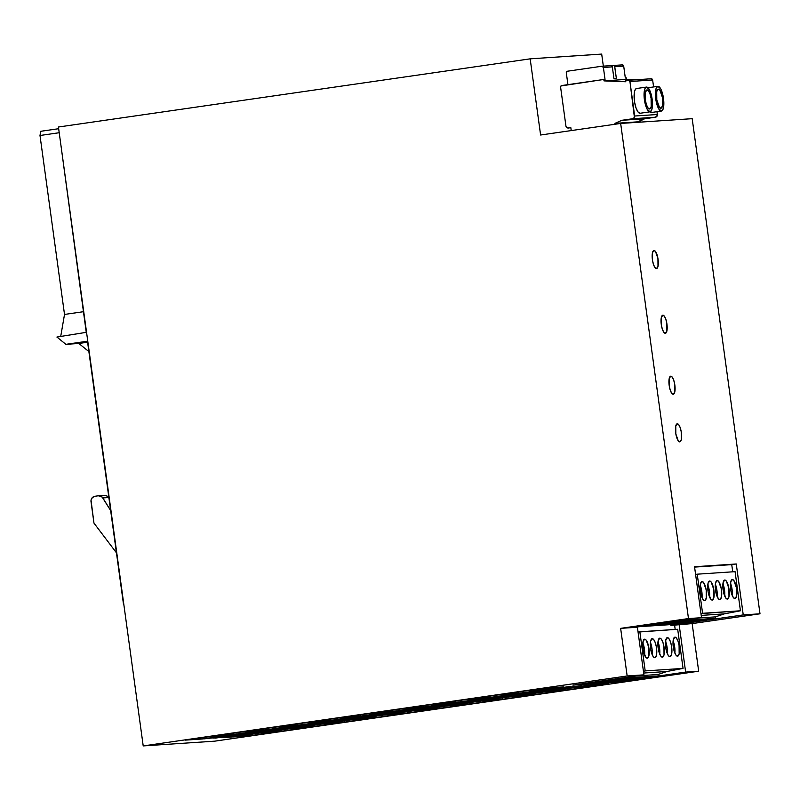 <?xml version="1.0" encoding="UTF-8"?>
<svg xmlns="http://www.w3.org/2000/svg" width="800" height="800" viewBox="0 0 800 800"><rect width="100%" height="100%" fill="white"/><g stroke="black" fill="none" stroke-linecap="round" stroke-linejoin="round"><path stroke-width="1.2" d="M628.38 80.28L625.67 80.67L625.82 81.76L604.02 80.89L603.83 79.46L561 85.93L560.6 87.16L565.92 125.96L567.79 128L570.83 127.68L571.23 130.58L570.83 127.68L568.5 128.02A2.4 2.28 86.2 0 1 565.92 125.96L560.6 87.16A1.44 1.37 86.2 0 1 561.76 85.54L603.83 79.46L604.02 80.89L625.82 81.76L625.67 80.67L628.38 80.28A1.44 1.37 86.2 0 1 629.94 81.51L628.38 80.28M614.91 124.27L614.97 123.36L621.87 120.3L632.73 118.73L634.42 117.49L629.94 81.51L634.66 116.02A2.4 2.28 86.2 0 1 632.73 118.73L621.87 120.3L614.97 123.36L614.91 124.27M637.65 122.31L614.97 123.36L637.68 121.85L644.58 118.79L621.87 120.3L644.58 118.79L637.65 122.31M688.48 618.56L620.64 628.36L633.68 627.49L701.52 617.69L688.48 618.56L620.66 123.44L540.6 135.01L530.17 58.84L58.43 127.02L143.21 745.92L627.16 675.97L620.64 628.36L688.48 618.56L701.52 617.69L694.54 566.75L736.26 563.97L743.24 614.91L670.87 625.37L692.16 623.6L760 613.8L743.24 614.91L760 613.8L692.16 623.6L674.6 625.12L675.19 629.45L674.6 625.12L670.87 625.37L670.77 624.61L670.87 625.37L743.24 614.91L736.26 563.97L694.54 566.75L701.52 617.69L633.68 627.49L620.64 628.36L627.16 675.97L643.92 674.85L572.91 685.12L643.92 674.85L637.4 627.25L643.92 674.85L627.16 675.97L143.21 745.92L214.72 741.16L698.68 671.21L685.64 672.08L614.63 682.34L572.91 685.12L614.63 682.34L685.64 672.08L679.12 624.47L685.64 672.08L698.68 671.21L692.16 623.6L698.68 671.21L214.72 741.16L143.21 745.92L58.43 127.02L530.17 58.84L540.6 135.01L620.66 123.44L688.48 618.56M567.48 71.21L566.31 72.84L567.93 84.65L566.31 72.84A1.44 1.37 86.2 0 1 567.48 71.21L601.85 66.24L567.48 71.21M605.03 79.38L603.4 67.48L601.85 66.24A1.44 1.37 86.2 0 1 603.4 67.48L605.03 79.38L603.83 79.46L605.03 79.38M637.4 627.25L633.68 627.49L637.4 627.25M609.02 683.88L597.71 685.51L581.04 686.62L590.2 685.13L609.02 683.88L590.2 685.13L581.04 686.62L597.71 685.51L597.59 684.64L597.71 685.51L609.02 683.88M407 708.08L434.14 704.16L450.92 703.04L423.78 706.97L407 708.08L423.78 706.97L423.61 705.68L423.78 706.97L450.92 703.04L434.14 704.16L407 708.08M471.07 703.82L454.28 704.94L465.27 703.15L481.42 701.01L498.21 699.9L471.07 703.82L498.21 699.9L481.42 701.01L465.27 703.15L454.28 704.94L471.07 703.82L470.87 702.41L471.07 703.82M556.82 689.82L524.52 694.09L556.82 689.82M346.63 719.51L341.47 719.85L352.46 718.06L373.77 715.59L346.63 719.51L373.77 715.59L352.46 718.06L341.47 719.85L346.63 719.51M563.21 687.81L581.6 685.7L563.21 687.81M222.27 736.78L203.88 738.89L222.27 736.78M290.23 726.97L285.07 727.31L296.05 725.52L317.36 723.04L290.23 726.97L317.36 723.04L296.05 725.52L285.07 727.31L290.23 726.97M387.6 712.2L360.46 716.12L343.68 717.24L370.82 713.31L387.6 712.2L370.82 713.31L343.68 717.24L360.46 716.12L360.29 714.84L360.46 716.12L387.6 712.2M561.53 690.74L534.39 694.67L517.6 695.78L544.74 691.86L561.53 690.74L544.74 691.86L528.59 693.99L517.6 695.78L534.39 694.67L534.2 693.25L534.39 694.67L561.53 690.74M316.73 722.73L349.03 718.47L316.73 722.73M450.85 705.34L429.54 707.82L456.67 703.9L461.84 703.55L450.85 705.34L461.84 703.55L456.67 703.9L429.54 707.82L450.85 705.34L450.76 704.68L450.85 705.34M464.68 701.95L443.37 704.43L470.51 700.51L475.67 700.16L464.68 701.95L475.67 700.16L470.51 700.51L443.37 704.43L464.68 701.95L464.59 701.29L464.68 701.95M283.31 728.66L278.15 729.01L289.14 727.22L310.45 724.74L283.31 728.66L310.45 724.74L289.14 727.22L278.15 729.01L283.31 728.66M302.9 726.12L335.19 721.86L302.9 726.12M235.17 735.92L240.1 735.6L230.94 737.09L221.71 737.7L235.17 735.92L221.71 737.7L230.94 737.09L240.1 735.6L235.17 735.92M419.26 707.62L392.12 711.54L375.34 712.66L402.48 708.74L419.26 707.62L402.48 708.74L375.34 712.66L392.12 711.54L391.95 710.26L392.12 711.54L419.26 707.62M375.52 714.24L380.69 713.89L369.7 715.68L348.39 718.16L375.52 714.24L348.39 718.16L369.7 715.68L380.69 713.89L375.52 714.24M253.41 731.89L285.7 727.62L253.41 731.89M226.91 736.12L221.74 736.46L232.73 734.67L254.04 732.2L226.91 736.12L254.04 732.2L232.73 734.67L221.74 736.46L226.91 736.12M500.41 697.28L468.11 701.55L500.41 697.28M521.08 694.49L499.77 696.97L526.91 693.05L532.07 692.7L521.08 694.49L532.07 692.7L526.91 693.05L499.77 696.97L521.08 694.49L520.99 693.83L521.08 694.49M380.05 713.58L412.35 709.32L380.05 713.58M563.73 688.13L531.43 692.39L563.73 688.13M544.95 688.14L563.77 686.89L533.64 689.78L544.95 688.14L533.64 689.78L563.77 686.89L544.95 688.14M433.02 706.53L411.71 709.01L438.85 705.08L444.01 704.74L433.02 706.53L444.01 704.74L438.85 705.08L411.71 709.01L433.02 706.53L432.93 705.86L433.02 706.53M376.09 717.55L359.3 718.67L370.29 716.88L386.44 714.74L403.22 713.63L376.09 717.55L403.22 713.63L386.44 714.74L370.29 716.88L359.3 718.67L376.09 717.55L375.89 716.14L376.09 717.55M407.75 712.97L390.96 714.09L401.95 712.3L418.1 710.17L434.88 709.05L407.75 712.97L434.88 709.05L418.1 710.17L401.95 712.3L390.96 714.09L407.75 712.97L407.55 711.56L407.75 712.97M354.78 719.32L371.56 718.2L344.43 722.13L327.64 723.24L354.78 719.32L327.64 723.24L344.43 722.13L371.56 718.2L354.78 719.32M250.56 733.49L271.87 731.01L244.74 734.93L239.57 735.28L250.56 733.49L239.57 735.28L244.74 734.93L271.87 731.01L250.56 733.49M308.24 727.36L281.11 731.28L264.32 732.4L291.46 728.47L308.24 727.36L291.46 728.47L264.32 732.4L281.11 731.28L280.91 729.87L281.11 731.28L308.24 727.36M403.04 712.05L397.88 712.4L408.86 710.61L430.18 708.13L403.04 712.05L430.18 708.13L408.86 710.61L397.88 712.4L403.04 712.05M217.04 735.54L244.17 731.62L260.96 730.5L233.82 734.43L217.04 735.54L233.82 734.43L260.96 730.5L244.17 731.62L217.04 735.54M323.12 723.9L339.9 722.78L312.77 726.7L295.98 727.82L323.12 723.9L295.98 727.82L312.77 726.7L339.9 722.78L323.12 723.9M276.58 731.93L249.44 735.86L232.66 736.97L259.8 733.05L276.58 731.93L259.8 733.05L243.65 735.18L232.66 736.97L249.44 735.86L249.25 734.44L249.44 735.86L276.58 731.93M355.94 716.77L328.8 720.7L312.02 721.81L339.16 717.89L355.94 716.77L339.16 717.89L312.02 721.81L328.8 720.7L328.63 719.41L328.8 720.7L355.94 716.77M185.38 740.12L212.51 736.2L229.3 735.08L202.16 739L185.38 740.12L202.16 739L201.99 737.72L202.16 739L218.31 736.87L229.3 735.08L212.51 736.2L185.38 740.12M214.83 738.16L247.13 733.89L214.83 738.16M320.8 722.64L342.11 720.16L314.97 724.09L309.81 724.43L320.8 722.64L309.81 724.43L314.97 724.09L342.11 720.16L320.8 722.64M570.65 686.43L538.35 690.7L570.65 686.43M482.51 700.77L461.2 703.24L488.34 699.32L493.5 698.98L482.51 700.77L493.5 698.98L488.34 699.32L461.2 703.24L482.51 700.77L482.42 700.1L482.51 700.77M422.62 709.51L449.76 705.59L466.55 704.47L439.41 708.4L422.62 709.51L439.41 708.4L439.21 706.98L439.41 708.4L466.55 704.47L449.76 705.59L422.62 709.51M502.73 699.24L485.94 700.36L496.93 698.57L513.08 696.44L529.87 695.32L502.73 699.24L529.87 695.32L513.08 696.44L496.93 698.57L485.94 700.36L502.73 699.24L502.53 697.83L502.73 699.24M576.4 687.29L593.19 686.17L566.05 690.09L549.26 691.21L576.4 687.29L549.26 691.21L566.05 690.09L565.86 688.68L566.05 690.09L593.19 686.17L576.4 687.29M567.17 687.72L588.48 685.25L561.34 689.17L556.18 689.51L567.17 687.72L556.18 689.51L561.34 689.17L588.48 685.25L567.17 687.72M511.85 694.93L506.69 695.28L517.68 693.49L538.99 691.01L511.85 694.93L538.99 691.01L517.68 693.49L506.69 695.28L511.85 694.93M441.61 705.78L436.45 706.12L447.44 704.33L468.75 701.86L441.61 705.78L468.75 701.86L447.44 704.33L436.45 706.12L441.61 705.78M393.35 713.05L398.52 712.71L387.53 714.49L366.22 716.97L393.35 713.05L366.22 716.97L387.53 714.49L387.44 713.83L387.53 714.49L398.52 712.71L393.35 713.05M497.46 695.01L514.24 693.89L503.26 695.68L487.11 697.81L470.32 698.93L497.46 695.01L470.32 698.93L487.11 697.81L486.93 696.53L487.11 697.81L503.26 695.68L503.11 694.63L503.26 695.68L514.24 693.89L497.46 695.01M529.12 690.43L545.9 689.31L534.92 691.1L518.77 693.24L501.98 694.35L529.12 690.43L501.98 694.35L518.77 693.24L518.59 691.95L518.77 693.24L534.92 691.1L534.77 690.06L534.92 691.1L545.9 689.31L529.12 690.43M498.02 698.32L492.86 698.67L503.85 696.88L525.16 694.4L498.02 698.32L525.16 694.4L503.85 696.88L492.86 698.67L498.02 698.32M273.63 729.66L278.79 729.32L267.8 731.11L246.49 733.58L273.63 729.66L246.49 733.58L267.8 731.11L278.79 729.32L273.63 729.66M292.55 728.22L271.23 730.7L298.37 726.78L303.53 726.43L292.55 728.22L303.53 726.43L298.37 726.78L271.23 730.7L292.55 728.22L292.45 727.56L292.55 728.22M405.43 711.01L373.13 715.28L405.43 711.01M471.59 700.26L455.45 702.39L438.66 703.51L465.8 699.58L482.58 698.47L471.59 700.26L482.58 698.47L465.8 699.58L438.66 703.51L455.45 702.39L455.27 701.11L455.45 702.39L471.59 700.26L471.45 699.21L471.59 700.26M431.93 706.78L437.09 706.43L426.1 708.22L404.79 710.7L431.93 706.78L404.79 710.7L426.1 708.22L437.09 706.43L431.93 706.78M475.03 699.85L507.33 695.59L475.03 699.85M313.29 723.14L297.14 725.27L280.36 726.39L307.5 722.47L324.28 721.35L313.29 723.14L324.28 721.35L307.5 722.47L280.36 726.39L297.14 725.27L296.97 723.99L297.14 725.27L313.29 723.14L313.15 722.09L313.29 723.14M275.83 727.04L292.62 725.93L281.63 727.72L265.48 729.85L248.7 730.97L275.83 727.04L248.7 730.97L265.48 729.85L281.63 727.72L292.62 725.93L275.83 727.04M345.54 719.76L366.85 717.28L339.72 721.2L334.56 721.55L345.54 719.76L334.56 721.55L339.72 721.2L366.85 717.28L345.54 719.76M732.72 571.81L731.74 564.63L694.59 567.1L736.26 563.97L731.74 564.63L732.72 571.81M601.69 54.08L603.34 66.14L601.69 54.08L530.17 58.84L601.69 54.08M692.18 118.68L760 613.8L692.18 118.68L620.66 123.44L692.18 118.68M679.77 441.87L678.29 440.9L675.83 433.93L675.77 425.98L677.29 423.78L678.77 424.76L680.19 427.63L681.22 431.73L681.29 439.67L679.77 441.87A9.13 2.83 81.8 0 0 681.36 432.64A9.13 2.83 81.8 0 0 677.29 423.78A9.13 2.83 81.8 0 0 675.7 433.02A9.13 2.83 81.8 0 0 679.77 441.87M673.24 394.27L671.77 393.29L670.34 390.41L669.31 386.32L669.25 378.37L670.77 376.17L672.24 377.15L673.67 380.02L674.7 384.12L674.77 392.07L673.24 394.27A9.13 2.83 81.8 0 0 674.84 385.03A9.13 2.83 81.8 0 0 670.77 376.17A9.13 2.83 81.8 0 0 669.17 385.41A9.13 2.83 81.8 0 0 673.24 394.27M662.87 315.21L664.34 316.18L665.77 319.06L666.8 323.15L666.86 331.1L665.34 333.3L663.87 332.32L662.44 329.45L661.41 325.35L661.35 317.41L662.87 315.21A9.13 2.83 81.8 0 0 661.27 324.44A9.13 2.83 81.8 0 0 665.34 333.3A9.13 2.83 81.8 0 0 666.94 324.06A9.13 2.83 81.8 0 0 662.87 315.21M654 250.49L655.48 251.46L657.93 258.44L658 266.38L656.48 268.58L655 267.6L653.58 264.73L652.55 260.63L652.48 252.69L654 250.49A9.13 2.83 81.8 0 0 652.41 259.72A9.13 2.83 81.8 0 0 656.48 268.58A9.13 2.83 81.8 0 0 658.07 259.34A9.13 2.83 81.8 0 0 654 250.49M610.79 65.65L612.34 66.88L613.97 78.78L612.34 66.88L603.4 67.48L612.34 66.88A1.44 1.37 -93.8 0 0 610.79 65.65L602.05 66.23M87.6 342.22L78.87 343.48L88.89 351.6L78.87 343.48L65.9 344.34L56.91 337.06L65.9 344.34L87.46 341.22L123.48 604.17L87.46 341.22L65.9 344.34L87.6 342.22M123.92 605.12L123.48 604.17L123.92 605.12M94.89 496.27L92.36 497.56L91.04 500.18L93.96 523.1L116.45 552.82L93.96 523.1L91.02 501.68A4.81 4.57 86.2 0 1 94.89 496.27L98.35 495.77L94.89 496.27M110.66 510.57L102.16 497.08L98.35 495.77A4.81 4.57 86.2 0 1 102.83 497.92L110.66 510.57M104.05 495.39L107.04 496.04L108.98 498.27L108.53 497.54L102.83 497.92L108.53 497.54A4.81 4.57 -93.8 0 0 104.5 495.35M59.21 132.72L40 135.5L64.51 314.44L83.42 311.71L64.51 314.44L60.79 336.02L64.51 314.44L40 135.5L40.72 131.3L40 135.5L59.21 132.72M86.25 332.34L61.05 146.15L86.25 332.34L56.91 337.06L86.25 332.34M58.66 128.71L40.72 131.3L58.66 128.71M652.64 80L653.59 86.94L652.64 80L629.94 81.51L652.64 80A1.44 1.37 -93.8 0 0 651.09 78.77L652.64 80M656.99 111.7L657.36 115.27L655.44 117.22L644.58 118.79L655.44 117.22L632.73 118.73L655.44 117.22A2.4 2.28 -93.8 0 0 657.37 114.51L634.66 116.02L657.37 114.51L656.99 111.7M626.53 77.95L626.73 79.37L636.19 79.75L626.73 79.37L604.02 80.89L626.73 79.37L626.53 77.95L625.33 78.03L623.7 66.12L614.76 66.72L616.39 78.62L613.97 78.78L616.39 78.62L614.63 66.29L613.63 65.5L611.48 65.74L613.2 65.49A1.44 1.37 86.2 0 1 614.76 66.72L623.7 66.12L625.33 78.03L626.53 77.95M651.55 112.48L649.35 111.18M640.2 113.24L637.99 111.93L636.05 108L634.64 102.39L634.54 91.52L635.41 89.33L636.62 88.51A12.5 3.87 81.8 0 0 634.45 101.15A12.5 3.87 81.8 0 0 640.02 113.27L649.97 111.83A12.5 3.87 -98.2 0 1 644.4 99.71A12.5 3.87 -98.2 0 1 646.57 87.07L644.95 88.65L644.11 92.77L644.25 98.46L647.11 109.15L649.97 111.83L651.59 110.25L652.43 106.13L652.3 100.44L649.44 89.75L646.57 87.07A12.5 3.87 -98.2 0 1 652.14 99.19A12.5 3.87 -98.2 0 1 649.97 111.83L640.02 113.27M657.93 86.32A12.5 3.87 -98.2 0 1 663.5 98.44A12.5 3.87 -98.2 0 1 661.32 111.07L651.37 112.51L661.32 111.07L662.94 109.49L663.79 105.38L662.56 93.76L660.79 89L657.93 86.32L656.3 87.89L655.46 92.01L655.6 97.71L658.46 108.39L661.32 111.07A12.5 3.87 -98.2 0 1 655.75 98.95A12.5 3.87 -98.2 0 1 657.93 86.32M658.32 89.17L659.88 90.2L662.46 97.54L662.53 105.9L660.93 108.22L659.37 107.19L656.79 99.85L656.72 91.49L658.32 89.17A9.61 2.98 81.8 0 0 656.64 98.89A9.61 2.98 81.8 0 0 660.93 108.22A9.61 2.98 81.8 0 0 662.6 98.5A9.61 2.98 81.8 0 0 658.32 89.17M646.39 87.1L636.62 88.51M646.97 89.93L648.52 90.96L650.02 93.98L651.1 98.29L651.18 106.66L649.57 108.97L648.02 107.94L646.52 104.92L645.44 100.61L645.37 92.24L646.97 89.93A9.61 2.98 81.8 0 0 645.29 99.65A9.61 2.98 81.8 0 0 649.57 108.97A9.61 2.98 81.8 0 0 651.25 99.25A9.61 2.98 81.8 0 0 646.97 89.93M651.09 78.77L628.58 80.26M622.14 64.89L623.7 66.12A1.44 1.37 -93.8 0 0 622.14 64.89L613.4 65.47M701.98 597.49L701.93 592.48L700.21 585.29A9.61 2.98 -98.2 0 1 701.98 597.49M644.59 655.12L644.55 650.1L642.83 642.91A9.61 2.98 -98.2 0 1 644.59 655.12M659.73 654.11L659.69 649.09L657.97 641.9A9.61 2.98 -98.2 0 1 659.73 654.11M652.16 654.61L652.12 649.6L650.4 642.41A9.61 2.98 -98.2 0 1 652.16 654.61M667.3 653.61L667.25 648.59L665.54 641.4A9.61 2.98 -98.2 0 1 667.3 653.61M709.55 596.99L709.5 591.97L707.78 584.78A9.61 2.98 -98.2 0 1 709.55 596.99M724.68 595.98L724.64 590.97L722.92 583.78A9.61 2.98 -98.2 0 1 724.68 595.98M717.12 596.48L717.07 591.47L715.35 584.28A9.61 2.98 -98.2 0 1 717.12 596.48M674.87 653.1L674.82 648.09L673.11 640.9A9.61 2.98 -98.2 0 1 674.87 653.1M740.43 610.78L735.07 571.66L697.22 574.18L702.58 613.3L740.43 610.78L700.96 613.61L702.58 613.3L697.22 574.18L735.07 571.66L740.43 610.78L724.35 613.86L740.43 610.78M719.8 599.58L718.24 598.55L715.66 591.21L715.59 582.85L717.19 580.53L718.75 581.56L721.33 588.9L721.4 597.26L719.8 599.58A9.61 2.98 81.8 0 0 721.47 589.86A9.61 2.98 81.8 0 0 717.19 580.53A9.61 2.98 81.8 0 0 715.51 590.25A9.61 2.98 81.8 0 0 719.8 599.58M704.66 600.58L703.1 599.56L700.52 592.22L700.45 583.85L702.05 581.54L703.61 582.57L706.19 589.91L706.26 598.27L704.66 600.58A9.61 2.98 81.8 0 0 706.34 590.86A9.61 2.98 81.8 0 0 702.05 581.54A9.61 2.98 81.8 0 0 700.38 591.26A9.61 2.98 81.8 0 0 704.66 600.58M734.94 598.57L733.38 597.54L731.88 594.52L730.8 590.2L730.73 581.84L732.33 579.53L733.88 580.55L736.47 587.89L736.54 596.25L734.94 598.57A9.61 2.98 81.8 0 0 736.61 588.85A9.61 2.98 81.8 0 0 732.33 579.53A9.61 2.98 81.8 0 0 730.65 589.25A9.61 2.98 81.8 0 0 734.94 598.57M712.23 600.08L710.67 599.05L708.09 591.71L708.02 583.35L709.62 581.04L711.18 582.06L713.76 589.4L713.83 597.77L712.23 600.08A9.61 2.98 81.8 0 0 713.91 590.36A9.61 2.98 81.8 0 0 709.62 581.04A9.61 2.98 81.8 0 0 707.95 590.76A9.61 2.98 81.8 0 0 712.23 600.08M727.37 599.07L725.81 598.05L723.23 590.71L723.16 582.34L724.76 580.03L726.32 581.06L728.9 588.4L728.97 596.76L727.37 599.07A9.61 2.98 81.8 0 0 729.04 589.35A9.61 2.98 81.8 0 0 724.76 580.03A9.61 2.98 81.8 0 0 723.08 589.75A9.61 2.98 81.8 0 0 727.37 599.07M701.21 615.4L724.35 613.86L715.43 616.88L715.63 618.31L673.11 624.45L715.63 618.31L681.54 620.58L715.63 618.31L715.43 616.88L724.35 613.86L701.21 615.4M700.01 617.91L715.43 616.88L700.01 617.91M639.02 626.72L673.11 624.45L639.02 626.72M690.81 620.19L660.35 624.59L690.81 620.19M652.78 625.09L689.16 620.3L652.78 625.09M651.14 625.2L681.59 620.8L651.14 625.2M678.6 621L681.59 620.8L678.6 621M680.77 623.23L711.23 618.83L680.77 623.23M667.92 624.09L704.3 619.29L667.92 624.09M695.59 574.41L697.22 574.18L695.59 574.41M593.7 682.43L624.21 678.43L593.7 682.43M595.4 682.72L631.78 677.92L595.4 682.72M618.92 678.78L588.47 683.18L618.92 678.78M658.05 674.5L636.35 675.95L658.05 674.5L658.25 675.93L658.05 674.5L666.96 671.49L683.05 668.4L677.69 629.28L638.06 632.06L639.84 631.8L645.2 670.92L639.84 631.8L677.69 629.28L683.05 668.4L645.2 670.92L683.05 668.4L666.96 671.49L658.05 674.5M620.38 678.26L658.25 675.93L615.73 682.08L577.89 684.6L620.38 678.26M643.43 671.26L645.2 670.92L643.43 671.26M677.55 656.19L676 655.17L674.5 652.14L673.42 647.83L673.35 639.47L674.95 637.15L676.5 638.18L678 641.2L679.08 645.52L679.16 653.88L677.55 656.19A9.61 2.98 81.8 0 0 679.23 646.47A9.61 2.98 81.8 0 0 674.95 637.15A9.61 2.98 81.8 0 0 673.27 646.87A9.61 2.98 81.8 0 0 677.55 656.19M654.85 657.71L653.29 656.68L651.79 653.65L650.71 649.34L650.64 640.98L652.24 638.66L653.79 639.69L655.29 642.72L656.38 647.03L656.45 655.39L654.85 657.71A9.61 2.98 81.8 0 0 656.52 647.99A9.61 2.98 81.8 0 0 652.24 638.66A9.61 2.98 81.8 0 0 650.56 648.38A9.61 2.98 81.8 0 0 654.85 657.71M669.99 656.7L668.43 655.67L666.93 652.64L665.85 648.33L665.78 639.97L667.38 637.65L668.93 638.68L670.43 641.71L671.51 646.02L671.59 654.38L669.99 656.7A9.61 2.98 81.8 0 0 671.66 646.98A9.61 2.98 81.8 0 0 667.38 637.65A9.61 2.98 81.8 0 0 665.7 647.37A9.61 2.98 81.8 0 0 669.99 656.7M662.42 657.2L660.86 656.17L659.36 653.15L658.28 648.84L658.21 640.47L659.81 638.16L661.36 639.19L662.86 642.21L663.95 646.52L664.02 654.89L662.42 657.2A9.61 2.98 81.8 0 0 664.09 647.48A9.61 2.98 81.8 0 0 659.81 638.16A9.61 2.98 81.8 0 0 658.13 647.88A9.61 2.98 81.8 0 0 662.42 657.2M647.28 658.21L645.72 657.18L643.14 649.84L643.07 641.48L644.67 639.17L646.23 640.19L648.81 647.53L648.88 655.89L647.28 658.21A9.61 2.98 81.8 0 0 648.95 648.49A9.61 2.98 81.8 0 0 644.67 639.17A9.61 2.98 81.8 0 0 642.99 648.89A9.61 2.98 81.8 0 0 647.28 658.21M643.67 673.04L666.96 671.49L643.67 673.04M615.73 682.08L658.25 675.93L620.4 678.45L577.89 684.6L615.73 682.08M623.39 680.86L653.85 676.46L623.39 680.86M610.54 681.71L646.92 676.92L610.54 681.71M633.42 677.81L602.97 682.22L633.42 677.81M732.25 595.48L732.21 590.46L730.49 583.27A9.61 2.98 -98.2 0 1 732.25 595.48M439.79 703.78L439.93 704.83L439.79 703.78M213.03 737.68L213.11 738.27L213.03 737.68M376.47 712.94L376.61 713.99L376.47 712.94M337.95 719.59L338.04 720.26L337.95 719.59M299.37 725.86L299.46 726.53L299.37 725.86M324.12 722.98L324.21 723.65L324.12 722.98M230.86 736.49L230.94 737.09L230.86 736.49M408.13 708.36L408.27 709.41L408.13 708.36M369.61 715.02L369.7 715.68L369.61 715.02M242.96 733.32L243.06 733.99L242.96 733.32M401.27 710.44L401.36 711.1L401.27 710.44M344.23 720.71L344.43 722.13L344.23 720.71M260.79 732.14L260.89 732.8L260.79 732.14M419.1 709.25L419.19 709.92L419.1 709.25M249.83 731.24L249.97 732.29L249.83 731.24M233.65 733.14L233.82 734.43L233.65 733.14M312.57 725.29L312.77 726.7L312.57 725.29M344.81 717.51L344.95 718.56L344.81 717.51M218.17 735.82L218.31 736.87L218.17 735.82M236.05 735.02L236.14 735.68L236.05 735.02M331.03 721.29L331.12 721.95L331.03 721.29M559.57 687.56L559.66 688.22L559.57 687.56M577.4 686.37L577.49 687.04L577.4 686.37M527.91 692.13L528 692.8L527.91 692.13M457.67 702.98L457.76 703.65L457.67 702.98M267.71 730.44L267.8 731.11L267.71 730.44M394.35 712.14L394.44 712.8L394.35 712.14M426.01 707.56L426.1 708.22L426.01 707.56M496.25 696.71L496.34 697.38L496.25 696.71M281.49 726.67L281.63 727.72L281.49 726.67M265.31 728.56L265.48 729.85L265.31 728.56M657.74 86.34L648.16 87.73M649.92 111.83A12.5 3.87 81.8 0 0 651.37 112.51M98.68 495.73L104.38 495.35M651.46 112.5L661.41 111.06M646.48 87.08L636.53 88.52M651.19 78.76L628.48 80.27M610.89 65.64L601.95 66.23M622.24 64.88L613.3 65.48M640.11 113.26L650.06 111.82M657.84 86.33L647.89 87.76"/></g></svg>
